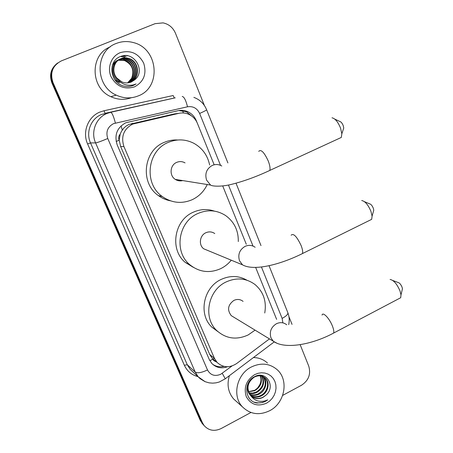 <?xml version="1.0" encoding="UTF-8"?>
<svg xmlns="http://www.w3.org/2000/svg" width="453" height="453" viewBox="0 0 453 453"><rect width="100%" height="100%" fill="white"/><g stroke="black" fill="none" stroke-linecap="round" stroke-linejoin="round"><path stroke-width="0.68" d="M214.156 164.784L197.423 123.397C195.673 119.241 192.808 116.223 188.827 114.343C185.622 112.927 182.321 112.587 178.918 113.324L174.326 113.907L128.924 124.462L126.2 125.991L123.85 128.04L121.393 131.444L120.204 134.105C118.652 135.911 118.301 137.944 119.15 140.215L116.144 141.483M178.918 113.324L132.633 124.094C123.675 129.06 120.775 136.557 123.935 146.574L214.416 358.306L217.117 362.445C223.046 367.762 229.569 368.113 236.681 363.51L269.45 338.895M119.15 140.215L120.204 134.105M119.269 140.487L120.634 146.5L209.722 354.518L213.822 360.65L216.528 361.97M276.63 319.371L255.651 267.417M246.29 244.263L222.717 185.957M204.133 425.61L201.353 421.607L52.486 82.837C49.553 74.734 51.325 68.092 57.803 62.899C51.325 68.092 49.553 74.734 52.486 82.837L201.353 421.607L204.133 425.61M203.006 424.37L200.237 420.384L51.97 83.126C49.054 75.068 50.821 68.454 57.265 63.284M196.993 122.418L196.279 120.657C194.53 116.495 191.647 113.493 187.644 111.648C184.524 110.306 181.319 109.988 178.023 110.702L125.821 122.763C116.953 127.667 114.088 135.068 117.225 144.971L209.258 359.495L211.857 363.499C216.24 367.774 221.449 368.861 227.497 366.754M250.945 412.49L221.155 428.538C214.467 431.641 208.805 430.673 204.161 425.639L202.48 422.847L52.995 82.548C49.785 72.718 52.599 65.487 61.444 60.855L155.079 23.669L163.057 22.877C168.856 24.122 172.989 27.565 175.458 33.216L204.428 105.572M300.141 344.637L308.753 366.143C311.058 374.127 308.629 380.503 301.466 385.276L282.655 395.407M288.918 316.602L292.038 324.382M224.014 366.398C219.762 367.309 215.922 366.562 212.497 364.144M178.725 110.56L186.477 111.8L193.04 117.106M138.295 95.889C131.013 98.782 123.675 98.533 116.291 95.141C94.751 85.991 94.666 50.866 116.387 43.409C121.902 41.274 127.559 40.997 133.352 42.565C158.34 48.403 161.727 87.435 138.295 95.889M131.347 97.718C124.513 100.164 117.672 99.819 110.838 96.676C90.266 87.95 89.717 54.632 110.238 46.902M134.479 80C146.336 71.308 134.031 50.844 120.968 56.359C107.248 60.532 109.79 83.12 123.963 86.087C127.265 86.834 130.441 86.585 133.493 85.351L136.081 83.969L133.216 84.943C126.415 86.195 121.002 83.941 116.97 78.182L121.942 81.931C125.079 83.199 128.171 83.233 131.223 82.033L134.479 80L130.379 82.338M120.243 52.65C130.623 49.785 138.437 53.301 143.697 63.188C146.908 73.856 143.85 81.744 134.53 86.863C124.264 89.875 116.41 86.438 110.968 76.551C107.01 67.389 111.387 56.115 120.243 52.65M129.671 82.548L129.739 82.52C140.203 78.828 139.224 61.733 128.703 58.669C125.872 57.746 123.182 57.797 120.634 58.816C112.655 61.693 110.928 73.879 118.018 79.711M129.852 82.497L130.09 82.406C140.572 78.703 139.592 61.574 129.054 58.505C126.223 57.582 123.527 57.633 120.968 58.652C113.743 61.353 111.308 71.834 116.97 78.182M128.958 82.706C138.856 78.528 137.412 62.276 127.304 59.309C124.569 58.42 121.953 58.448 119.462 59.4M129.139 82.672C139.196 78.624 137.871 62.14 127.655 59.15C124.841 58.239 122.163 58.29 119.626 59.303L119.62 59.303M128.239 82.82C137.502 78.176 135.611 62.808 125.934 59.949L122.338 59.298L118.839 59.796M118.658 59.853L118.137 60.039M128.42 82.797C137.842 78.261 136.059 62.678 126.274 59.79L122.576 59.139L118.992 59.688M118.811 59.751L118.29 59.949M127.689 82.876C136.466 77.927 134.292 63.205 124.915 60.419L124.581 60.572C132.129 64.366 134.49 70.272 131.659 78.29L127.57 82.888M124.581 60.572L118.244 60.226M118.063 60.272L117.52 60.425M117.344 60.481L116.829 60.668M124.915 60.419L118.392 60.119M118.205 60.164L117.672 60.328M117.497 60.385L117.004 60.572M119.286 59.468L118.777 59.688M119.445 59.377C109.807 62.876 110.679 78.833 120.696 82.361M117.961 60.107L117.463 60.323M118.12 60.017C115.385 61.195 113.38 63.25 112.118 66.183M114.756 79.62L119.366 82.825M120.657 56.472L124.768 57.225L120.872 56.393M122.786 55.872L126.121 56.574L123.142 55.81M127.633 55.849L126.925 55.742M132.31 85.781L136.081 83.969M269.716 410.69C259.326 415.65 250.237 414.37 242.451 406.862C231.823 396.035 236.76 374.036 251.449 366.941C261.087 362.451 269.654 363.368 277.151 369.682C289.105 380.01 284.88 403.085 269.716 410.69M236.823 401.828L233.703 399.036C228.159 392.462 226.715 384.676 229.388 375.673M265.849 395.259C276.381 386.596 266.064 370.141 254.728 376.602C242.848 381.953 244.813 401.72 257.157 403.011L262.564 402.536L265.447 401.352L267.717 399.863L265.147 400.865C259.076 402.343 254.246 400.565 250.656 395.52L250.911 395.797C254.382 399.025 258.408 399.552 262.983 397.389L265.849 395.259L262.876 397.298C258.737 399.127 254.931 398.799 251.46 396.33M254.665 374.637L258.012 373.306L261.489 372.774L264.909 373.051L268.108 374.121L270.922 375.933L273.221 378.391L274.88 381.375L275.832 384.727L276.024 388.283L275.447 391.873L274.133 395.316L272.145 398.447L269.586 401.103L266.574 403.159C257.61 406.896 250.837 404.716 246.268 396.613C243.55 387.474 246.347 380.146 254.665 374.637M250.492 395.333C253.788 397.06 257.174 397.117 260.656 395.509C267.553 392.349 269.863 382.468 264.863 377.853L262.179 376.064L258.844 375.378M250.724 395.599C254.071 397.502 257.57 397.621 261.205 395.956C268.114 392.785 270.43 382.887 265.424 378.266C262.196 375.412 258.425 375.061 254.11 377.213C247.383 382.394 246.234 388.493 250.656 395.52M249.643 394.178C252.638 395.271 255.577 395.124 258.465 393.742C265.554 388.884 267.072 383.17 263.012 376.602M262.938 376.432L261.749 375.446M249.841 394.478C252.921 395.724 255.979 395.622 259.014 394.184C265.786 391.069 268.148 381.415 263.329 376.754M263.074 376.505L261.687 375.435M248.935 392.876L252.717 393.079L256.307 392.004C262.785 387.808 264.575 382.508 261.675 376.115M249.099 393.215C251.794 393.895 254.376 393.634 256.845 392.434C263.476 388.079 265.203 382.672 262.021 376.216M260.209 375.837C261.375 378.855 261.183 381.902 259.637 384.982L257.451 388.164L254.886 390.214L248.482 391.715M248.504 391.783L254.711 390.713C260.707 386.97 262.666 382.026 260.588 375.882M248.221 383.13C246.608 387.694 247.327 391.771 250.384 395.361M253.431 357.553C258.873 357.649 263.55 359.472 267.463 363.017M254.388 402.196C259.201 403.583 263.64 402.808 267.717 399.863M334.778 119.105L339.722 121.432C341.024 121.715 342.196 123.12 343.227 125.645L343.753 127.995L343.114 129.937M338.765 138.612L341.313 137.435L341.834 133.828L340.537 128.097C337.989 121.902 335.146 118.465 332.009 117.803M185.051 162.893C182.349 161.359 179.564 161.189 176.693 162.378C169.966 165.034 169.094 175.639 175.271 179.382C177.593 180.86 180.079 181.262 182.723 180.577M207.248 184.524C203.963 191.426 198.941 196.489 192.163 199.711C181.738 204.093 171.806 203.046 162.367 196.562C143.527 183.799 147.117 150.6 168.391 142.355C177.106 138.794 185.617 139.122 193.935 143.341C202.361 148.114 207.593 155.328 209.637 164.983M170.475 200.832C166.064 200.011 162.027 198.255 158.363 195.56C139.841 183.023 143.352 150.453 164.258 142.361C168.556 140.509 173.012 139.722 177.633 139.994M179.088 179.994L178.584 180.747M364.501 201.698L369.501 203.793C370.905 204.065 372.173 205.543 373.306 208.238L373.765 210.186L373.283 211.902M369.371 220.486L371.692 219.337L372.083 216.143L370.95 211.387C368.164 204.779 365.078 201.16 361.698 200.52M214.767 233.561C211.993 231.659 209.026 231.387 205.86 232.746C199.699 235.367 198.42 244.909 203.697 248.788L208.125 250.622M231.273 260.192C228.352 263.805 224.835 266.619 220.736 268.635C209.552 273.527 199.235 272.213 189.779 264.694C173.635 251.698 178.318 221.693 197.882 213.51C207.638 209.354 216.862 210.022 225.554 215.509C234.212 221.794 238.465 230.475 238.301 241.551M193.318 267.332L185.345 262.468C169.462 249.688 174.054 220.237 193.289 212.208C200.334 209.082 207.395 208.725 214.467 211.143M392.813 280.498L397.96 282.451C399.455 282.734 400.814 284.297 402.043 287.14L402.445 288.776L402.088 290.26M398.64 298.81L400.701 297.723L400.984 294.914L399.999 290.922C396.975 283.946 393.668 280.124 390.084 279.461M243.08 301.387C240.316 299.229 237.253 298.901 233.901 300.407C227.859 304.852 226.981 309.937 231.268 315.656L233.895 317.253M255.056 330.135L248.21 334.926C236.579 340.237 226.121 338.804 216.834 330.633C202.678 317.763 207.972 290.079 226.234 281.902C236.67 277.276 246.256 278.148 255.005 284.524C263.47 291.823 266.721 301.319 264.739 312.995M217.842 331.573L211.998 327.264C198.063 314.603 203.255 287.417 221.217 279.399C230.232 275.311 238.822 275.583 246.976 280.231M131.625 123.584L135.407 123.193M183.386 112.973L182.582 110.662M122.276 130.005L121.053 125.877M212.876 359.229L209.818 360.656M120.634 146.5L123.935 146.574M209.722 354.518L214.416 358.306M212.74 358.957L214.518 358.544M200.237 420.384L202.48 422.847M51.97 83.126L52.995 82.548M220.526 165.362L199.626 113.443C197.083 108.21 193.046 105.996 187.514 106.789L113.533 123.635C107.576 126.914 105.657 131.874 107.769 138.505L207.497 369.954C210.458 375.214 214.858 376.658 220.69 374.291L232.015 365.967M205.169 381.72L198.204 376.811L195.232 372.089L95.589 142.91C90.521 131.914 96.008 117.774 107.01 113.448L110.679 112.287L101.546 114.45C90.9 118.624 85.6 132.282 90.509 142.905L187.27 364.727L190.158 369.314L192.825 371.8M197.995 376.619C191.681 375.022 187.134 371.234 184.348 365.254L87.61 143.958L90.509 142.905L95.589 142.91C97.333 142.65 101.393 141.177 107.769 138.505M224.909 379.042L225.283 378.765L222.23 373.317M87.61 143.958C82.089 132.038 88.046 116.693 100 112.016L103.986 110.758L173.131 95.526L174.377 98.001L105.096 113.324L103.986 110.758M115.379 123.04C113.641 116.308 112.072 112.723 110.679 112.287L175.277 97.82M207.497 369.954C201.642 372.711 197.553 373.425 195.232 372.089L187.27 364.727L184.348 365.254M282.853 322.712L282.134 318.397L261.438 266.981M253.017 246.07L228.442 185.017M282.134 318.397C286.081 316.273 287.995 314.41 287.887 312.813L287.757 312.479M199.626 113.443C203.952 111.551 206.285 110.328 206.625 109.779L206.591 109.694M187.514 106.789C185.86 100.215 184.094 96.772 182.214 96.461M221.783 166.013C218.72 164.246 215.549 164.054 212.264 165.43C206.551 168.748 204.665 173.652 206.602 180.141L210.566 185.056C212.089 186.279 221.189 187.14 232.655 184.065C244.705 180.951 257.083 176.404 269.795 170.424L267.785 171.376M258.731 151.37C261.007 148.992 264.207 152.259 268.323 161.172C269.886 165.362 270.379 168.448 269.795 170.424L341.313 137.435M255.141 247.264C252.01 245.096 248.64 244.801 245.045 246.387C239.518 249.767 237.678 254.575 239.524 260.792L242.502 264.835C253.946 271.426 280.6 264.495 302.491 253.55L300.656 254.478M291.126 235.209C293.499 233.001 296.851 236.494 301.177 245.685C302.525 249.263 302.961 251.885 302.491 253.55L371.692 219.337M286.721 324.784C283.618 322.349 280.164 322.004 276.375 323.759C271.024 327.196 269.224 331.902 270.985 337.876L273.306 341.239L277.038 343.283M322.043 315.09C322.876 311.421 329.631 318.561 332.519 326.302C333.68 329.371 334.071 331.613 333.697 333.023L332.066 333.895M212.395 358.6L217.117 362.445M201.908 423.159L204.161 425.639M192.887 371.856L200.237 378.77L205.045 381.669L209.093 382.853L212.627 383.153L216.041 382.847L219.365 381.975L225.283 378.765L274.167 341.936M288.691 324.625C289.58 320.594 289.308 316.658 287.887 312.813L269.02 265.679M260.985 245.588L236.007 183.188M227.899 162.933L206.625 109.779C204.156 103.777 199.898 99.643 193.856 97.367M186.477 111.8L187.644 111.648M116.291 95.141L110.838 96.676M129.054 58.505L128.703 58.669M127.655 59.15L127.304 59.309M126.274 59.79L125.934 59.949M242.451 406.862L233.703 399.036M265.424 378.266L264.863 377.853M343.753 127.995L341.834 133.828M175.271 179.382L210.566 185.056M162.367 196.562L158.363 195.56M373.765 210.186L372.083 216.143M203.697 248.788L242.502 264.835M189.779 264.694L185.345 262.468M402.445 288.776L400.984 294.914M231.268 315.656L273.306 341.239C284.897 349.739 312.332 344.563 333.697 333.023L400.701 297.723M216.834 330.633L211.998 327.264"/></g></svg>
